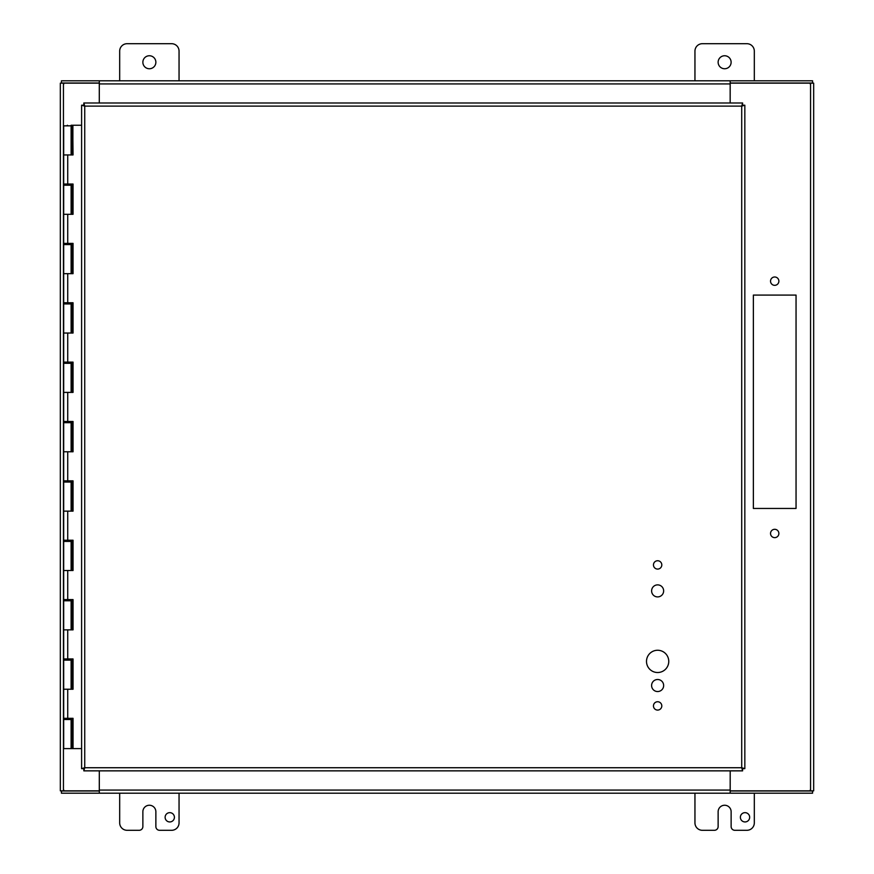 <?xml version="1.0" encoding="UTF-8"?>
<svg xmlns="http://www.w3.org/2000/svg" width="874" height="874" viewBox="0 0 874 874"><rect width="100%" height="100%" fill="white"/><g stroke="black" fill="none" stroke-linecap="round" stroke-linejoin="round"><path stroke-width="1.31" d="M796.05 295.084L796.05 508.45L753.366 508.45L753.366 295.084L796.05 295.084M778.876 533.468A4.173 4.173 0 0 1 772.616 537.084A4.173 4.173 0 0 1 772.616 529.863A4.173 4.173 0 0 1 778.876 533.468M778.876 281.166A4.173 4.173 0 0 1 772.616 284.771A4.173 4.173 0 0 1 772.616 277.55A4.173 4.173 0 0 1 778.876 281.166M730.161 83.926L730.161 102.99L730.194 83.15L813.672 83.15L813.672 790.85L730.194 790.85L730.194 770.857L730.161 793.199L812.58 793.199L812.58 791.003L730.172 791.003L730.172 793.199L99.308 793.199L99.308 770.857L99.286 790.85L63.441 790.85L63.441 83.15L99.286 83.15L99.286 102.99L99.308 83.926L730.161 83.926L730.161 80.801L730.172 82.997L812.58 82.997L812.58 80.801L99.308 80.801L99.286 83.926M99.308 793.199L99.308 791.003L61.42 791.003L61.42 793.199L99.308 793.199M813.672 789.714L813.672 84.286M99.308 82.997L99.308 80.801L61.42 80.801L61.42 82.997L99.308 82.997M63.441 83.15L60.328 83.15L60.328 790.85L63.441 790.85M63.802 790.074L63.802 791.003M810.198 791.003L810.198 790.074M810.198 83.926L810.198 82.997M63.802 82.997L63.802 83.926M119.683 80.801L119.683 51.118A7.418 7.418 0 0 1 127.112 43.7L171.632 43.7A7.418 7.418 0 0 1 179.05 51.118L179.05 80.801M142.866 62.251A6.5 6.5 0 0 1 152.622 56.624A6.5 6.5 0 0 1 152.622 67.877A6.5 6.5 0 0 1 142.866 62.251M694.95 80.801L694.95 51.118A7.418 7.418 0 0 1 702.368 43.7L746.888 43.7A7.418 7.418 0 0 1 754.317 51.118L754.317 80.801M718.133 62.251A6.5 6.5 0 0 1 727.878 56.624A6.5 6.5 0 0 1 727.878 67.877A6.5 6.5 0 0 1 718.133 62.251M165.12 817.299A4.643 4.643 0 0 1 172.091 813.279A4.643 4.643 0 0 1 172.091 821.32A4.643 4.643 0 0 1 165.12 817.299M179.05 793.199L179.05 822.882A7.418 7.418 0 0 1 171.632 830.3L159.581 830.3A3.715 3.715 0 0 1 155.867 826.586L155.867 811.749A6.5 6.5 0 0 0 149.367 805.249A6.5 6.5 0 0 0 142.866 811.749L142.866 826.586A3.715 3.715 0 0 1 139.163 830.3L127.112 830.3A7.418 7.418 0 0 1 119.683 822.882L119.683 793.199M740.376 817.299A4.643 4.643 0 0 1 747.346 813.279A4.643 4.643 0 0 1 747.346 821.32A4.643 4.643 0 0 1 740.376 817.299M754.317 793.199L754.317 822.882A7.418 7.418 0 0 1 746.888 830.3L734.837 830.3A3.715 3.715 0 0 1 731.134 826.586L731.134 811.749A6.5 6.5 0 0 0 724.633 805.249A6.5 6.5 0 0 0 718.133 811.749L718.133 826.586A3.715 3.715 0 0 1 714.419 830.3L702.368 830.3A7.418 7.418 0 0 1 694.95 822.882L694.95 793.199M72.739 658.952L72.739 660.143L63.693 660.143L63.693 689.236L71.111 689.236L71.111 660.143M72.739 599.586L72.739 600.777L63.693 600.777L63.693 629.87L71.111 629.87L71.111 600.777M72.739 540.219L72.739 541.41L63.693 541.41L63.693 570.504L71.111 570.504L71.111 541.41M72.739 480.853L72.739 482.044L63.693 482.044L63.693 511.137L71.111 511.137L71.111 482.044M72.739 421.487L72.739 422.677L63.693 422.677L63.693 451.771L71.111 451.771L71.111 422.677M72.739 362.12L72.739 363.311L63.693 363.311L63.693 392.404L71.111 392.404L71.111 363.311M72.739 302.754L72.739 303.944L63.693 303.944L63.693 333.038L71.111 333.038L71.111 303.944M72.739 243.387L72.739 244.578L63.693 244.578L63.693 273.671L71.111 273.671L71.111 244.578M72.739 184.032L72.739 185.212L63.693 185.212L63.693 214.305L71.111 214.305L71.111 185.212M71.089 125.845L71.089 125.255L72.739 125.255L72.739 125.845L63.693 125.845L63.693 154.938L71.111 154.938L71.111 125.845M72.739 718.319L72.739 719.51L63.693 719.51L63.693 748.603L72.892 748.603L72.892 718.319M72.739 125.255L73.045 154.938L63.693 154.938L63.693 184.032L73.045 184.032L73.045 214.305L63.693 214.305L63.693 243.387L73.045 243.387L73.045 273.671L63.693 273.671L63.693 302.754L73.045 302.754L73.045 333.038L63.693 333.038L63.693 362.12L73.045 362.12L73.045 392.404L63.693 392.404L63.693 421.487L73.045 421.487L73.045 451.771L63.693 451.771L63.693 480.853L73.045 480.853L73.045 511.137L63.693 511.137L63.693 540.219L73.045 540.219L73.045 570.504L63.693 570.504L63.693 599.586L73.045 599.586L73.045 629.87L63.693 629.87L63.693 658.952L73.045 658.952L73.045 689.236L63.693 689.236L63.693 718.319L73.045 718.319L73.045 748.603L81.61 748.603M71.089 600.777L71.089 599.586M71.089 541.41L71.089 540.219M71.089 482.044L71.089 480.853M71.089 422.677L71.089 421.487M71.089 363.311L71.089 362.12M71.089 303.944L71.089 302.754M71.089 244.578L71.089 243.387M71.089 185.212L71.089 184.032M71.089 719.51L71.089 718.319M71.089 660.143L71.089 658.952M72.892 154.938L72.892 125.255M72.892 214.305L72.892 184.032M72.892 273.671L72.892 243.387M72.892 333.038L72.892 302.754M72.892 392.404L72.892 362.12M72.892 451.771L72.892 421.487M72.892 511.137L72.892 480.853M72.892 570.504L72.892 540.219M72.892 629.87L72.892 599.586M72.892 689.236L72.892 658.952M81.61 125.255L73.045 125.255M668.763 661.389A11.133 11.133 0 0 1 652.059 671.024A11.133 11.133 0 0 1 652.059 651.753A11.133 11.133 0 0 1 668.763 661.389M663.65 590.89A6.031 6.031 0 0 1 654.615 596.112A6.031 6.031 0 0 1 654.615 585.678A6.031 6.031 0 0 1 663.65 590.89M663.65 685.522A6.031 6.031 0 0 1 654.615 690.744A6.031 6.031 0 0 1 654.615 680.3A6.031 6.031 0 0 1 663.65 685.522M661.804 564.921A4.173 4.173 0 0 1 655.544 568.526A4.173 4.173 0 0 1 655.544 561.305A4.173 4.173 0 0 1 661.804 564.921M661.804 705.908A4.173 4.173 0 0 1 655.544 709.524A4.173 4.173 0 0 1 655.544 702.303A4.173 4.173 0 0 1 661.804 705.908M742.616 770.857L742.616 768.661L741.709 767.733L741.709 106.115L84.734 106.115L84.734 767.733L741.709 767.733L742.616 770.857L83.828 770.857L84.734 767.733L81.61 768.639L81.61 105.208L84.734 106.115L83.828 102.99L742.616 102.99L741.709 106.115L744.834 105.208L744.834 768.639L741.709 767.733L742.638 768.639L744.834 768.639M742.616 102.99L742.616 105.186L741.709 106.115L742.638 105.208L744.834 105.208M81.61 105.208L83.806 105.208L84.734 106.115L83.828 105.186L83.828 102.99M83.828 770.857L83.828 768.661L84.734 767.733L83.806 768.639L81.61 768.639M810.559 83.15L810.559 790.85M730.161 790.074L99.308 790.074M71.613 689.236L71.613 660.143M71.417 660.143L71.417 689.236M71.613 629.87L71.613 600.777M71.417 600.777L71.417 629.87M71.613 570.504L71.613 541.41M71.417 541.41L71.417 570.504M71.613 511.137L71.613 482.044M71.417 482.044L71.417 511.137M71.613 451.771L71.613 422.677M71.417 422.677L71.417 451.771M71.613 392.404L71.613 363.311M71.417 363.311L71.417 392.404M71.613 333.038L71.613 303.944M71.417 303.944L71.417 333.038M71.613 273.671L71.613 244.578M71.417 244.578L71.417 273.671M71.613 214.305L71.613 185.212M71.417 185.212L71.417 214.305M71.417 125.845L71.417 154.938M71.613 154.938L71.613 125.845M71.613 748.603L71.613 719.51M71.417 719.51L71.417 748.603M67.724 154.938L67.724 184.032M67.724 214.305L67.724 243.387M67.724 273.671L67.724 302.754M67.724 333.038L67.724 362.12M67.724 392.404L67.724 421.487M67.724 451.771L67.724 480.853M67.724 511.137L67.724 540.219M67.724 570.504L67.724 599.586M67.724 629.87L67.724 658.952M67.724 689.236L67.724 718.319M71.111 719.51L71.111 748.603M67.997 125.845L67.407 125.255L66.806 125.845M65.616 184.032L65.616 185.212M65.616 243.387L65.616 244.578M65.616 302.754L65.616 303.944M65.616 362.12L65.616 363.311M65.616 421.487L65.616 422.677M65.616 480.853L65.616 482.044M65.616 540.219L65.616 541.41M65.616 599.586L65.616 600.777M65.616 658.952L65.616 660.143M65.616 718.319L65.616 719.51M69.188 184.032L69.188 185.212M69.188 243.387L69.188 244.578M69.188 302.754L69.188 303.944M69.188 362.12L69.188 363.311M69.188 421.487L69.188 422.677M69.188 480.853L69.188 482.044M69.188 540.219L69.188 541.41M69.188 599.586L69.188 600.777M69.188 658.952L69.188 660.143M69.188 718.319L69.188 719.51"/></g></svg>
